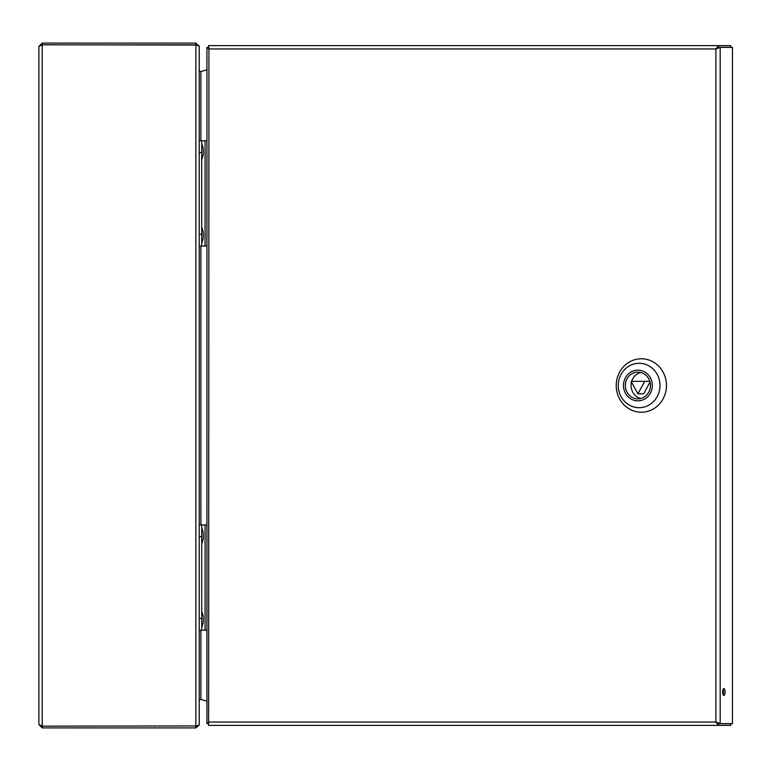 <?xml version="1.0" encoding="UTF-8"?>
<svg xmlns="http://www.w3.org/2000/svg" width="771" height="771" viewBox="0 0 771 771"><rect width="100%" height="100%" fill="white"/><g stroke="black" fill="none" stroke-linecap="round" stroke-linejoin="round"><path stroke-width="1.16" d="M195.882 44.776L195.882 43.099L42.222 43.099L42.222 44.776L196.827 45.065M195.882 726.224L195.882 727.901L42.222 727.901L38.887 724.557L42.222 726.166L196.827 725.935L41.721 726.147M195.882 44.834L199.226 46.106L199.226 724.894L195.882 726.166L195.882 44.834L42.222 44.834L38.887 46.443L38.887 724.557M41.721 44.853L42.222 44.776M38.887 46.443L42.222 43.099M42.222 726.166L42.222 44.834M199.226 46.443L195.882 43.099M200.894 140.814L200.894 71.501L199.226 71.395M199.226 699.499L200.894 699.499L200.894 630.186M200.894 71.501L206.734 69.93M206.734 701.07L200.894 699.499M195.882 727.901L199.197 725.01M200.171 699.499A1.667 1.667 0 0 0 199.226 701.012M199.226 69.988A1.667 1.667 0 0 0 200.171 71.501M199.226 524.964L205.905 524.964A8.356 8.356 0 0 1 206.734 525.003M206.734 630.148A8.356 8.356 0 0 1 205.905 630.186L199.226 630.186M201.732 524.964L201.732 630.186M201.732 611.48A19.285 19.285 0 0 1 203.313 617.532L203.313 621.137A19.285 19.285 0 0 1 201.732 627.18M201.732 527.971A19.285 19.285 0 0 1 203.313 534.014L203.313 537.628A19.285 19.285 0 0 1 201.732 543.671M199.226 140.814L205.905 140.814A8.356 8.356 0 0 1 206.734 140.852M206.734 245.997A8.356 8.356 0 0 1 205.905 246.036L199.226 246.036M201.732 140.814L201.732 246.036M201.732 143.82A19.285 19.285 0 0 1 203.313 149.863L203.313 153.468A19.285 19.285 0 0 1 201.732 159.52M201.732 227.329A19.285 19.285 0 0 1 203.313 233.372L203.313 236.986A19.285 19.285 0 0 1 201.732 243.029M154.961 44.776A3.344 3.344 0 0 0 154.345 44.834M154.345 726.166A3.344 3.344 0 0 0 154.961 726.224M38.887 139.975L38.887 141.315M38.887 629.685L38.887 631.025M730.773 725.395L730.773 723.718L718.485 723.718L716.461 722.051L718.601 723.603L720.172 723.603L715.883 722.051L718.485 725.395L730.773 725.395M208.392 47.397L206.936 47.397L208.941 48.949L208.623 725.395L718.485 725.395L718.485 723.718M732.45 723.603L732.45 47.397L718.601 47.397L716.461 48.949L718.485 47.282L730.773 47.282L730.773 45.605L208.623 45.605L208.941 48.949L715.883 48.949L720.172 47.397L720.172 723.603L732.45 723.603M723.092 689.332A3.508 1.195 -90 0 1 723.516 691.992A3.508 1.195 -90 0 1 723.092 694.642M725.077 691.992A3.508 1.195 -90 0 1 723.882 695.49A3.508 1.195 -90 0 1 722.678 691.992A3.508 1.195 -90 0 1 723.882 688.484A3.508 1.195 -90 0 1 725.077 691.992M718.485 47.282L718.485 45.605L715.883 48.949L715.883 722.051L208.941 722.051L206.936 723.603L208.392 723.603M206.936 47.397L206.936 723.603M616.222 385.5A26.725 25.115 -90 0 0 653.895 408.64A26.725 25.115 -90 0 0 653.895 362.36A26.725 25.115 -90 0 0 616.222 385.5M625.348 385.5A13.358 12.558 -90 0 0 637.906 398.858A13.358 12.558 -90 0 0 650.464 385.5A13.358 12.558 -90 0 0 637.906 372.142A13.358 12.558 -90 0 0 625.348 385.5M631.497 382.03A13.358 12.558 -90 0 0 631.063 385.5A13.358 12.558 -90 0 0 640.768 398.511M640.768 372.489A13.358 12.558 -90 0 0 631.69 381.327M649.837 381.327L631.112 381.327L637.906 393.856L643.621 393.856L650.03 382.03M637.906 393.856L644.701 381.327M42.222 727.901L42.222 726.224M200.894 524.964L200.894 246.036M205.076 524.964L205.076 630.186M199.226 618.496L201.732 618.496M201.732 536.655L199.226 536.655M205.076 140.814L205.076 246.036M199.226 234.345L201.732 234.345M201.732 152.504L199.226 152.504M659.986 385.5A22.205 20.865 90 0 1 639.13 407.705A22.205 20.865 90 0 1 618.265 385.5A22.205 20.865 90 0 1 639.13 363.295A22.205 20.865 90 0 1 659.986 385.5M623.479 385.5A15.362 14.437 -90 0 0 645.125 398.8A15.362 14.437 -90 0 0 645.125 372.2A15.362 14.437 -90 0 0 623.479 385.5"/></g></svg>
